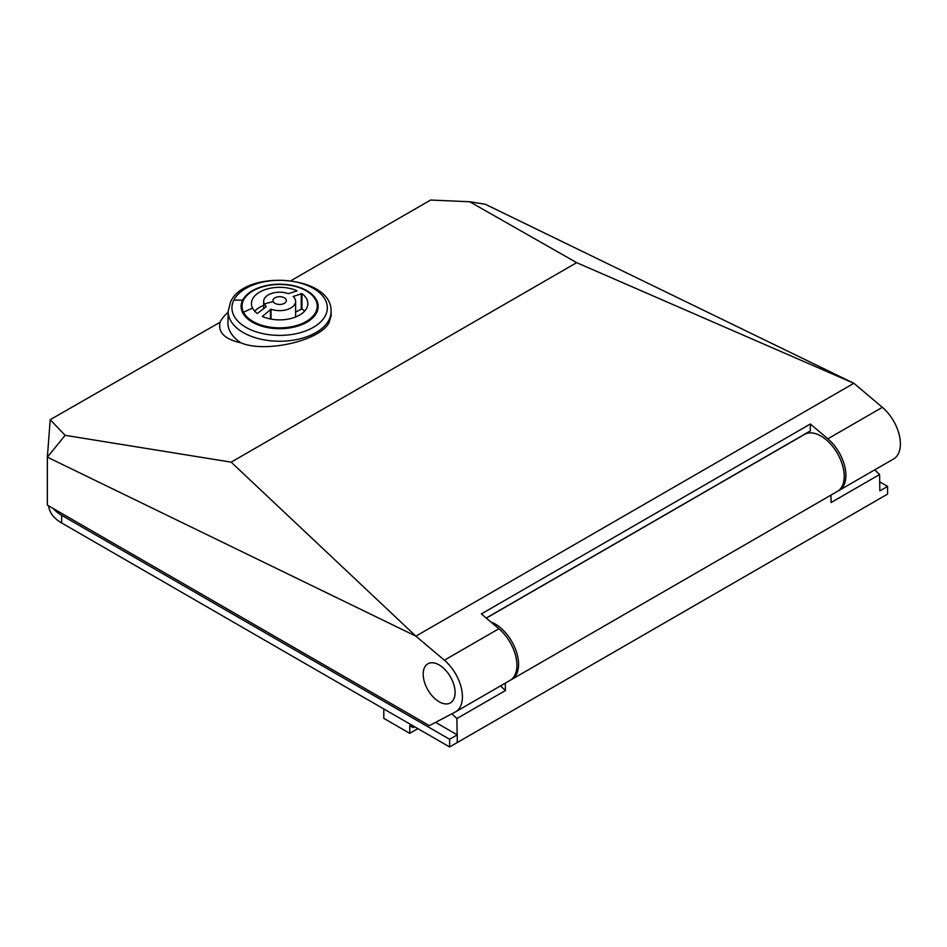 <?xml version="1.0" encoding="UTF-8"?>
<svg xmlns="http://www.w3.org/2000/svg" width="947" height="947" viewBox="0 0 947 947"><rect width="100%" height="100%" fill="white"/><g stroke="black" fill="none" stroke-linecap="round" stroke-linejoin="round"><path stroke-width="1.42" d="M383.795 708.948L383.795 718.359L409.755 733.345L409.755 725.662L413.07 727.58L413.07 725.852M435.596 722.36L457.259 734.872L449.612 739.276L61.638 515.286A44.178 25.51 0 0 1 53.245 508.515M505.307 683.142L505.414 690.552L456.904 718.56L457.141 734.801M456.904 718.56L451.897 713.789M830.969 495.115L831.087 502.526L879.597 474.518L874.708 469.866M879.597 474.518L879.846 490.759M48.735 505.911A44.178 25.51 0 0 0 61.638 522.957L449.612 746.958L887.599 494.085L887.599 486.415L879.964 490.818M510.907 679.863A32.896 18.987 -120 0 0 511.759 679.413L837.42 491.398A32.896 18.987 -120 0 0 844.227 476.329A32.896 18.987 -120 0 0 829.868 443.232A32.896 18.987 -120 0 0 804.524 434.413L486.308 618.131M511.759 679.413A32.896 18.987 -120 0 0 518.565 664.356A32.896 18.987 -120 0 0 490.913 622.013M505.414 690.552L500.537 685.888M879.704 481.857L887.599 486.415M449.612 746.958L449.612 739.276M457.259 742.543L457.259 734.872M417.887 728.634L409.755 733.345M414.573 726.716L413.07 727.58M838.225 490.877A32.896 18.987 -120 0 0 839.078 490.439A32.896 18.987 -120 0 0 844.996 467.451A32.896 18.987 -120 0 0 827.867 438.792L810.336 424.007L481.348 613.94L498.88 628.737L444.38 660.201A32.896 18.987 -120 0 1 461.509 688.86A32.896 18.987 -120 0 1 455.59 711.836A32.896 18.987 -120 0 1 455.211 712.049L429.346 725.651L47.35 505.118L47.35 457.152L415.887 636.147L444.38 660.201M455.59 711.836L510.09 680.372A32.896 18.987 -120 0 0 516.008 657.396A32.896 18.987 -120 0 0 498.88 628.737M810.336 424.007L810.336 430.921L486.213 618.048M893.199 459.177A32.896 18.987 -120 0 0 893.577 458.975A32.896 18.987 -120 0 0 899.484 435.987A32.896 18.987 -120 0 0 882.367 407.328L827.867 438.792M853.874 383.286L422.196 632.501M422.196 632.513L415.887 636.159L231.163 462.148L576.676 262.662L469.7 201.747L430.625 200.042L290.966 280.679M455.093 692.553A22.562 13.021 -120 0 0 445.244 669.86A22.562 13.021 -120 0 0 427.866 663.811A22.562 13.021 -120 0 0 423.191 674.146A22.562 13.021 -120 0 0 433.039 696.838A22.562 13.021 -120 0 0 450.429 702.887A22.562 13.021 -120 0 0 455.093 692.553M469.7 201.747L485.338 204.28L853.863 383.286L882.367 407.328M231.163 462.148L65.142 435.324L47.35 457.152L50.215 419.675L220.106 322.229C217.798 332.409 224.735 339.275 240.893 342.802A51.694 29.842 180 0 1 227.943 322.667L228.191 311.172A51.446 29.7 180 0 0 272.002 340.92A51.446 29.7 180 0 0 329 319.908A51.446 29.7 180 0 0 331.083 311.172L331.178 315.576L329.059 322.655C319.577 341.098 264.71 353.219 240.893 342.802M853.863 383.286L576.676 262.662M220.414 321.412L220.438 321.4A62.242 35.939 180 0 1 228.168 312.285M50.215 419.675L65.142 435.324M316.618 312.711A38.531 22.255 -0 0 0 318.168 306.449A38.531 22.255 -0 0 0 306.887 290.717A38.531 22.255 -0 0 0 242.657 300.187A38.531 22.255 -0 0 0 241.094 306.449A38.531 22.255 -0 0 0 252.387 322.181A38.531 22.255 -0 0 0 316.618 312.711M453.14 682.598A22.562 13.021 -120 0 0 427.866 663.811A22.562 13.021 -120 0 0 425.144 684.101A22.562 13.021 -120 0 0 450.429 702.887A22.562 13.021 -120 0 0 453.14 682.598M293.096 296.435L293.096 296.435A15.981 9.221 180 0 1 294.967 298.814A15.981 9.221 180 0 1 295.618 301.406A15.981 9.221 180 0 1 287.308 309.503A15.981 9.221 180 0 1 271.02 309.184L262.343 316.452M304.555 311.208A28.197 16.277 0 0 0 301.951 308.864L301.951 293.629L293.156 296.494M301.951 293.629A28.197 16.277 180 0 1 306.698 299.003A28.197 16.277 180 0 1 307.834 303.585A28.197 16.277 180 0 1 292.067 318.204A28.197 16.277 180 0 1 262.39 316.476M243.557 312.273A37.596 21.71 180 0 1 242.041 306.153A37.596 21.71 180 0 1 274.287 284.668A37.596 21.71 180 0 1 315.706 300.045A37.596 21.71 180 0 1 317.233 306.153A37.596 21.71 180 0 1 284.976 327.638A37.596 21.71 180 0 1 243.557 312.273A103.779 81.312 153.1 0 1 252.577 308.177A28.197 16.277 180 0 1 251.44 303.585A28.197 16.277 180 0 1 267.208 288.977A28.197 16.277 180 0 1 296.873 290.705L296.873 291.001M266.178 306.71L266.178 306.39A15.981 9.221 180 0 1 264.308 304.011A15.981 9.221 180 0 1 263.657 301.406A15.981 9.221 180 0 1 271.967 293.321A15.981 9.221 180 0 1 288.255 293.641L296.92 290.989M273.21 301.667A6.7 3.871 180 0 1 272.937 300.578A6.7 3.871 180 0 1 277.069 297.003A6.7 3.871 180 0 1 284.372 297.843A6.7 3.871 180 0 1 286.065 299.489A6.7 3.871 180 0 1 286.337 300.578A6.7 3.871 180 0 1 282.194 304.153A6.7 3.871 180 0 1 274.902 303.312A6.7 3.871 180 0 1 273.21 301.667A103.779 81.312 153.1 0 0 264.308 304.011M252.577 308.177A28.197 16.277 180 0 0 257.324 313.54L266.119 306.769M263.657 305.408A28.197 16.277 0 0 0 254.707 311.208M301.951 308.864L295.618 312.084M61.638 522.957L61.638 515.286M233.862 300.092A47.705 27.546 -0 0 0 266.202 334.279A47.705 27.546 -0 0 0 325.413 315.6A47.705 27.546 -0 0 0 293.061 281.425A47.705 27.546 -0 0 0 233.862 300.092A234.974 184.097 26.9 0 1 242.657 300.187M301.241 308.84L301.241 293.487M271.02 319.092L271.02 309.184M270.44 318.973L270.44 309.267M893.577 458.975L839.078 490.439M331.083 311.172C331.971 275.186 245.095 268.877 230.583 301.88L228.191 311.172M242.041 306.153L242.041 311.338M317.233 306.153L317.233 311.338M263.657 308.686L263.657 301.406M295.618 316.996L295.618 301.406"/></g></svg>
